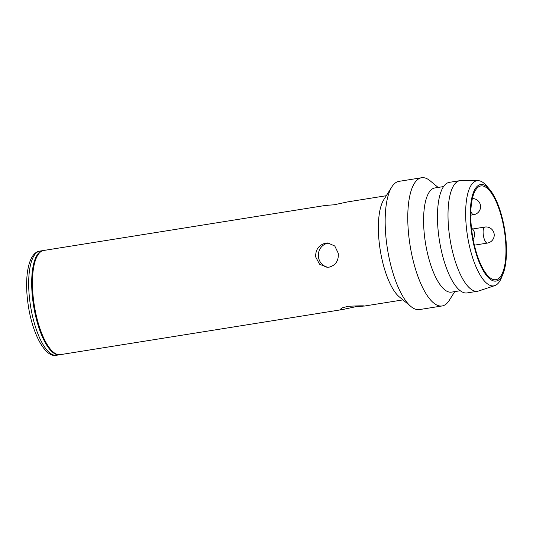 <?xml version="1.0" encoding="UTF-8"?>
<svg xmlns="http://www.w3.org/2000/svg" width="533" height="533" viewBox="0 0 533 533"><rect width="100%" height="100%" fill="white"/><g stroke="black" fill="none" stroke-linecap="round" stroke-linejoin="round"><path stroke-width="0.8" d="M410.916 306.502L399.297 296.868A52.747 17.922 -99.1 0 1 379.723 246.679A52.747 17.922 -99.1 0 1 383.773 199.728L391.808 186.95A64.919 22.053 80.9 0 0 386.825 244.734A64.919 22.053 80.9 0 0 410.916 306.502A64.919 22.053 80.9 0 0 419.478 309.573L442.09 305.962A64.919 22.053 -99.1 0 1 409.437 241.123A64.919 22.053 -99.1 0 1 421.596 177.749A64.919 22.053 -99.1 0 1 430.158 180.82L438.133 187.436M443.589 186.563L434.821 187.962A52.747 17.922 80.9 0 0 424.941 239.45A52.747 17.922 80.9 0 0 450.292 292.211A52.747 17.922 80.9 0 0 451.471 292.137L460.239 290.732M454.776 291.604L449.259 300.372A64.919 22.053 -99.1 0 1 442.09 305.962M477.988 180.647L460.992 180.58A55.992 19.021 80.9 0 0 459.932 180.66A55.992 19.021 80.9 0 0 449.446 235.32A55.992 19.021 80.9 0 0 477.608 291.245A55.992 19.021 80.9 0 0 478.641 290.991L494.771 285.628A53.24 18.089 -99.1 0 1 467.015 232.694A53.24 18.089 -99.1 0 1 477.988 180.647A53.24 18.089 -99.1 0 1 486.869 186.137L489.727 189.535A48.863 16.603 80.9 0 0 471.498 232.268A48.863 16.603 80.9 0 0 486.176 275.081A48.863 16.603 80.9 0 0 503.152 273.522A48.863 16.603 80.9 0 0 505.231 233.374A48.863 16.603 80.9 0 0 489.727 189.535M459.932 180.66L449.386 182.346A55.992 19.021 80.9 0 0 438.899 237.005A55.992 19.021 80.9 0 0 467.055 292.93L477.608 291.245M503.152 273.522L501.5 277.646A53.24 18.089 -99.1 0 1 494.771 285.628M504.751 233.361A47.47 16.13 80.9 0 0 480.873 185.944A47.47 16.13 80.9 0 0 471.985 232.281A47.47 16.13 80.9 0 0 495.857 279.698A47.47 16.13 80.9 0 0 504.751 233.361M43.3 250.55A52.747 17.922 80.9 0 0 42.92 250.597A52.747 17.922 80.9 0 0 33.039 302.084A52.747 17.922 80.9 0 0 59.569 354.771A52.747 17.922 80.9 0 0 59.943 354.698M328.081 205.418L326.009 205.352L43.673 250.477A52.747 17.922 80.9 0 0 37.843 255.014L37.31 255.867A51.934 17.642 80.9 0 0 33.319 302.098A51.934 17.642 80.9 0 0 52.594 351.514L53.367 352.153A52.747 17.922 80.9 0 0 60.322 354.652L342.659 309.526L356.324 306.595C371.348 305.802 362.487 305.522 347.922 306.322L342.246 307.854L340.234 309.36L342.659 309.526M37.843 255.014A52.747 17.922 80.9 0 0 33.792 301.964A52.747 17.922 80.9 0 0 53.367 352.153M326.009 205.352L334.018 204.819L347.676 201.894L386.292 195.718M338.275 253.302L334.784 246.006L327.842 242.961L325.81 243.088C318.867 244.9 315.483 249.511 315.663 256.919L319.547 264.221L327.042 267.293L329.108 267.16C335.703 265.354 338.761 260.73 338.275 253.302M328.954 243.068A12.172 11.426 -88.1 0 0 328.121 243.168A12.172 11.426 -88.1 0 0 318.341 255.3A12.172 11.426 -88.1 0 0 328.215 267.266M421.596 177.749L398.984 181.36A64.919 22.053 80.9 0 0 391.808 186.95M484.83 227.058A8.115 8.115 0 0 1 494.151 233.967A8.115 8.115 0 0 1 487.389 243.081A8.115 2.758 -99.1 0 1 487.209 243.095A8.115 2.758 -99.1 0 1 483.311 234.98A8.115 2.758 -99.1 0 1 484.83 227.058L472.558 229.017M472.391 198.549A8.115 8.115 0 0 1 480.5 205.565A8.115 8.115 0 0 1 473.744 214.679A8.115 2.758 -99.1 0 1 473.557 214.686A8.115 2.758 -99.1 0 1 470.839 211.301M30.028 302.571A52.747 17.922 80.9 0 0 56.551 355.251C45.192 358.263 31.847 333.125 27.929 303.044C24.172 275.761 28.669 252.382 39.908 251.076A52.747 17.922 80.9 0 0 30.028 302.571M487.389 243.081L474.37 245.167M473.097 239.157A8.115 8.115 0 0 0 471.465 228.004M473.744 214.679L470.766 215.152M59.569 354.771L56.551 355.251M402.941 299.892L364.325 306.062M42.92 250.597L39.908 251.076"/></g></svg>
